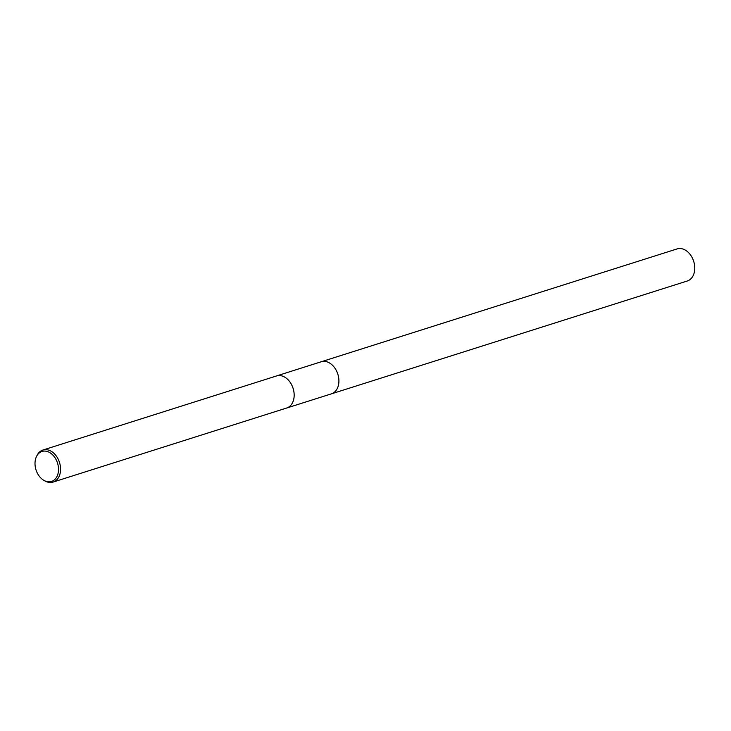 <?xml version="1.0" encoding="UTF-8"?>
<svg xmlns="http://www.w3.org/2000/svg" width="731" height="731" viewBox="0 0 731 731"><rect width="100%" height="100%" fill="white"/><g stroke="black" fill="none" stroke-linecap="round" stroke-linejoin="round"><path stroke-width="1.1" d="M320.973 361.845A16.831 12.071 72.4 0 1 321.247 361.754A16.831 12.061 72.4 0 1 336.635 371.129A16.831 12.061 72.4 0 1 331.417 393.845A16.831 12.071 72.4 0 1 331.152 393.927M321.055 361.818A16.831 12.071 72.4 0 1 336.644 371.129A16.831 12.071 72.4 0 1 331.225 393.899M276.007 376.118A16.831 12.061 72.4 0 1 276.51 375.944A16.813 12.052 72.4 0 1 291.888 385.328A16.831 12.061 72.4 0 1 286.68 408.026A16.831 12.061 72.4 0 1 286.168 408.172M36.55 456.409L37.089 455.322A16.813 12.052 72.4 0 1 42.919 450.031A16.813 12.052 72.4 0 1 58.297 459.397A16.813 12.052 72.4 0 1 53.089 482.085A16.813 12.052 72.4 0 1 45.267 481.117L44.207 480.541A15.735 11.276 72.4 0 1 37.126 472.683A15.735 11.276 72.4 0 1 36.55 456.409A15.735 11.276 72.4 0 1 56.397 460.219A15.735 11.276 72.4 0 1 56.534 477.297A15.735 11.276 72.4 0 1 44.207 480.541M321.247 361.754A16.831 12.071 72.4 0 1 337.293 372.618A16.831 12.071 72.4 0 1 333.546 392.839A16.831 12.071 72.4 0 1 331.426 393.845L687.277 281.006A16.831 12.061 72.4 0 0 689.397 280A16.831 12.061 72.4 0 0 693.143 259.779A16.831 12.061 72.4 0 0 677.098 248.915L276.51 375.944A16.831 12.061 72.4 0 1 291.907 385.319A16.813 12.052 72.4 0 1 286.68 408.017L53.089 482.085M331.417 393.845L286.68 408.026M276.51 375.962L42.919 450.031"/></g></svg>

